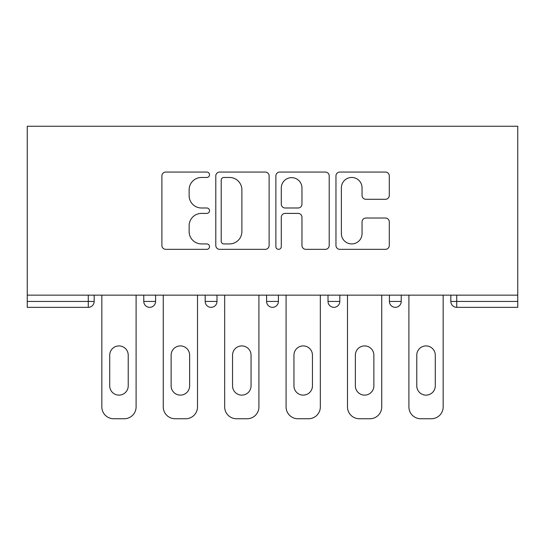 <?xml version="1.0" encoding="UTF-8"?>
<svg xmlns="http://www.w3.org/2000/svg" width="545" height="545" viewBox="0 0 545 545"><rect width="100%" height="100%" fill="white"/><g stroke="black" fill="none" stroke-linecap="round" stroke-linejoin="round"><path stroke-width="0.82" d="M209.518 174.761A2.705 2.705 0 0 0 206.814 172.056L165.755 172.056A3.863 3.863 0 0 0 161.892 175.919L161.892 245.475A3.863 3.863 0 0 0 165.755 249.338L206.814 249.338A2.705 2.705 0 0 0 209.518 246.633A2.705 2.705 0 0 0 206.814 243.928L201.5 243.928A12.365 12.365 0 0 1 189.135 231.564L189.135 225.766A12.365 12.365 0 0 1 201.5 213.402L206.814 213.402A2.705 2.705 0 0 0 209.518 210.697A2.705 2.705 0 0 0 206.814 207.992L201.5 207.992A12.365 12.365 0 0 1 189.135 195.628L189.135 189.83A12.365 12.365 0 0 1 201.5 177.466L206.814 177.466A2.705 2.705 0 0 0 209.518 174.761M385.424 199.3A3.863 3.863 0 0 0 389.294 195.43L389.294 175.919A3.863 3.863 0 0 0 385.424 172.056L339.828 172.056A3.863 3.863 0 0 0 335.965 175.919L335.965 245.475A3.863 3.863 0 0 0 339.828 249.338L385.424 249.338A3.863 3.863 0 0 0 389.294 245.475L389.294 221.904A3.863 3.863 0 0 0 385.424 218.034L365.913 218.034A3.863 3.863 0 0 0 362.05 221.904L362.05 233.587A10.335 10.335 0 0 1 351.716 243.928A10.335 10.335 0 0 1 341.374 233.587L341.374 187.8A10.335 10.335 0 0 1 351.716 177.466A10.335 10.335 0 0 1 362.05 187.8L362.05 195.43A3.863 3.863 0 0 0 365.913 199.3L385.424 199.3M517.75 295.138L27.25 295.138L27.25 126.256L517.75 126.256L517.75 307.339L456.73 307.339A5.906 5.906 0 0 1 450.831 301.433L450.831 295.138L450.831 301.433A5.906 5.906 0 0 0 456.73 307.339A5.906 5.906 0 0 1 450.831 301.433L517.75 301.433M269.121 175.919A3.863 3.863 0 0 0 265.258 172.056L219.662 172.056A3.863 3.863 0 0 0 215.793 175.919L215.793 245.475A3.863 3.863 0 0 0 219.662 249.338L265.258 249.338A3.863 3.863 0 0 0 269.121 245.475L269.121 175.919M279.742 172.056L325.338 172.056A3.863 3.863 0 0 1 329.207 175.919L329.207 245.475A3.863 3.863 0 0 1 325.338 249.338L305.827 249.338A3.863 3.863 0 0 1 301.964 245.475L301.964 217.264A3.863 3.863 0 0 0 298.101 213.402L285.158 213.402A3.863 3.863 0 0 0 281.288 217.264L281.288 246.633A2.705 2.705 0 0 1 278.584 249.338A2.705 2.705 0 0 1 275.879 246.633L275.879 175.919A3.863 3.863 0 0 1 279.742 172.056M88.27 307.339A5.906 5.906 0 0 0 94.169 301.433L88.27 301.433L88.27 307.339A5.906 5.906 0 0 0 94.169 301.433L94.169 295.138L94.169 301.433A5.906 5.906 0 0 1 88.27 307.339L27.25 307.339L27.25 301.433L88.27 301.433L88.27 295.138M27.25 295.138L27.25 301.433M143.771 295.138L143.771 301.433L143.771 295.138M149.677 307.339A5.906 5.906 0 0 1 143.771 301.433A5.906 5.906 0 0 0 149.677 307.339A5.906 5.906 0 0 0 155.584 301.433L155.584 295.138L155.584 301.433A5.906 5.906 0 0 1 149.677 307.339A5.906 5.906 0 0 1 143.771 301.433L155.584 301.433M205.186 295.138L205.186 301.433L205.186 295.138M216.992 295.138L216.992 301.433L216.992 295.138M266.594 295.138L266.594 301.433L266.594 295.138M278.406 295.138L278.406 301.433L278.406 295.138M339.814 295.138L339.814 301.433L328.008 301.433A5.906 5.906 0 0 0 333.908 307.339A5.906 5.906 0 0 1 328.008 301.433L328.008 295.138M389.416 301.433A5.906 5.906 0 0 0 395.323 307.339A5.906 5.906 0 0 0 401.229 301.433A5.906 5.906 0 0 1 395.323 307.339A5.906 5.906 0 0 0 401.229 301.433L401.229 295.138L401.229 301.433L389.416 301.433A5.906 5.906 0 0 0 395.323 307.339A5.906 5.906 0 0 1 389.416 301.433L389.416 295.138M211.092 307.339A5.906 5.906 0 0 1 205.186 301.433A5.906 5.906 0 0 0 211.092 307.339A5.906 5.906 0 0 0 216.992 301.433A5.906 5.906 0 0 1 211.092 307.339A5.906 5.906 0 0 1 205.186 301.433L216.992 301.433A5.906 5.906 0 0 1 211.092 307.339M272.5 307.339A5.906 5.906 0 0 1 266.594 301.433A5.906 5.906 0 0 0 272.5 307.339A5.906 5.906 0 0 0 278.406 301.433A5.906 5.906 0 0 1 272.5 307.339A5.906 5.906 0 0 1 266.594 301.433L278.406 301.433A5.906 5.906 0 0 1 272.5 307.339M339.814 301.433A5.906 5.906 0 0 1 333.908 307.339A5.906 5.906 0 0 0 339.814 301.433A5.906 5.906 0 0 1 333.908 307.339A5.906 5.906 0 0 1 328.008 301.433M223.906 177.466A2.705 2.705 0 0 0 221.202 180.17L221.202 241.224A2.705 2.705 0 0 0 223.906 243.928L229.513 243.928A12.365 12.365 0 0 0 241.878 231.564L241.878 189.83A12.365 12.365 0 0 0 229.513 177.466L223.906 177.466M301.964 187.991A10.335 10.335 0 0 0 291.63 177.656A10.335 10.335 0 0 0 281.288 187.991L281.288 204.13A3.863 3.863 0 0 0 285.158 207.992L298.101 207.992A3.863 3.863 0 0 0 301.964 204.13L301.964 187.991M136.1 295.138L136.1 406.938A11.813 11.813 0 0 1 124.287 418.744L113.66 418.744A11.813 11.813 0 0 1 101.847 406.938L101.847 295.138M109.722 355.17A9.251 9.251 0 0 1 118.974 345.918A9.251 9.251 0 0 1 128.225 355.17L128.225 385.874A9.251 9.251 0 0 1 118.974 395.125A9.251 9.251 0 0 1 109.722 385.874L109.722 355.17M197.508 295.138L197.508 406.938A11.813 11.813 0 0 1 185.695 418.744L175.068 418.744A11.813 11.813 0 0 1 163.262 406.938L163.262 295.138M171.13 355.17A9.251 9.251 0 0 1 180.381 345.918A9.251 9.251 0 0 1 189.633 355.17L189.633 385.874A9.251 9.251 0 0 1 180.381 395.125A9.251 9.251 0 0 1 171.13 385.874L171.13 355.17M258.916 295.138L258.916 406.938A11.813 11.813 0 0 1 247.11 418.744L236.482 418.744A11.813 11.813 0 0 1 224.669 406.938L224.669 295.138M232.545 355.17A9.251 9.251 0 0 1 241.796 345.918A9.251 9.251 0 0 1 251.047 355.17L251.047 385.874A9.251 9.251 0 0 1 241.796 395.125A9.251 9.251 0 0 1 232.545 385.874L232.545 355.17M320.331 295.138L320.331 406.938A11.813 11.813 0 0 1 308.518 418.744L297.89 418.744A11.813 11.813 0 0 1 286.084 406.938L286.084 295.138M293.953 355.17A9.251 9.251 0 0 1 303.204 345.918A9.251 9.251 0 0 1 312.455 355.17L312.455 385.874A9.251 9.251 0 0 1 303.204 395.125A9.251 9.251 0 0 1 293.953 385.874L293.953 355.17M381.738 295.138L381.738 406.938A11.813 11.813 0 0 1 369.932 418.744L359.305 418.744A11.813 11.813 0 0 1 347.492 406.938L347.492 295.138M355.367 355.17A9.251 9.251 0 0 1 364.619 345.918A9.251 9.251 0 0 1 373.87 355.17L373.87 385.874A9.251 9.251 0 0 1 364.619 395.125A9.251 9.251 0 0 1 355.367 385.874L355.367 355.17M443.153 295.138L443.153 406.938A11.813 11.813 0 0 1 431.34 418.744L420.713 418.744A11.813 11.813 0 0 1 408.9 406.938L408.9 295.138M416.775 355.17A9.251 9.251 0 0 1 426.026 345.918A9.251 9.251 0 0 1 435.278 355.17L435.278 385.874A9.251 9.251 0 0 1 426.026 395.125A9.251 9.251 0 0 1 416.775 385.874L416.775 355.17M456.73 295.138L456.73 307.339"/></g></svg>
